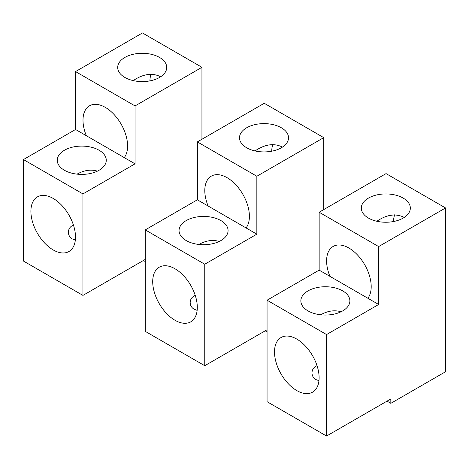 <?xml version="1.0" encoding="UTF-8"?>
<svg xmlns="http://www.w3.org/2000/svg" width="469" height="469" viewBox="0 0 469 469"><rect width="100%" height="100%" fill="white"/><g stroke="black" fill="none" stroke-linecap="round" stroke-linejoin="round"><path stroke-width="0.7" d="M246.061 227.934A31.534 18.209 -120 0 0 240.943 191.241A31.534 18.209 -120 0 0 211.331 176.127A31.534 18.209 -120 0 0 208.13 206.032L256.848 234.16L256.848 176.256L323.745 137.634L323.745 209.579M267.06 329.748L204.754 365.72L145.255 331.366L145.255 229.886L197.349 199.812L197.349 141.902L256.848 176.256M197.349 199.812L208.13 206.032M271.709 151.206A31.534 18.209 60 0 1 272.835 144.481M197.349 141.902L264.246 103.28L323.745 137.634M265.219 330.809L267.06 331.87M175.001 320.268A31.534 18.209 60 0 1 154.401 292.474A31.534 18.209 60 0 1 159.237 267.207A31.534 18.209 60 0 1 190.772 285.416A31.534 18.209 60 0 1 190.772 321.828A31.534 18.209 60 0 1 175.001 320.268M204.754 365.72L204.754 264.235L256.848 234.16M145.255 229.886L204.754 264.235M186.228 240.579A24.511 14.152 0 0 0 212.944 243.646A24.511 14.152 0 0 0 228.075 230.572A24.511 14.152 0 0 0 212.944 217.499A24.511 14.152 0 0 0 186.228 220.565A24.511 14.152 0 0 0 179.047 230.572A24.511 14.152 0 0 0 186.228 240.579M281.347 127.761A24.511 14.152 0 0 0 246.682 127.761A24.511 14.152 0 0 0 239.501 137.769A24.511 14.152 0 0 0 264.012 151.921A24.511 14.152 0 0 0 288.529 137.769A24.511 14.152 0 0 0 281.347 127.761M254.984 150.924L255.447 150.655C265.255 144.165 274.254 142.975 282.455 147.09M195.227 295.341C191.956 296.865 190.273 299.281 190.179 302.593C190.238 305.407 191.545 307.623 194.096 309.241L197.144 310.355M198.856 244.46C205.997 240.503 212.785 239.501 219.222 241.459M367.866 298.255A31.534 18.209 -120 0 0 362.742 261.567A31.534 18.209 -120 0 0 333.137 246.448A31.534 18.209 -120 0 0 329.936 276.358L378.653 304.481L378.653 246.577L445.55 207.955L445.55 371.741L390.829 403.328L390.829 398.931L326.559 436.041L326.559 334.561L378.653 304.481M326.559 436.041L267.06 401.693L267.06 300.207L319.155 270.132L319.155 212.228L378.653 246.577M319.155 270.132L329.936 276.358M393.509 221.526A31.534 18.209 60 0 1 394.64 214.808M319.155 212.228L386.051 173.606L445.55 207.955M387.025 401.13L390.829 403.328M296.807 390.589A31.534 18.209 60 0 1 276.206 362.801A31.534 18.209 60 0 1 281.042 337.528A31.534 18.209 60 0 1 312.577 355.736A31.534 18.209 60 0 1 312.577 392.154A31.534 18.209 60 0 1 296.807 390.589M267.06 300.207L326.559 334.561M308.033 310.906A24.511 14.152 0 0 0 334.749 313.972A24.511 14.152 0 0 0 349.88 300.893A24.511 14.152 0 0 0 334.749 287.819A24.511 14.152 0 0 0 308.033 290.886A24.511 14.152 0 0 0 300.852 300.893A24.511 14.152 0 0 0 308.033 310.906M403.152 198.082A24.511 14.152 0 0 0 368.487 198.082A24.511 14.152 0 0 0 361.306 208.089A24.511 14.152 0 0 0 385.817 222.242A24.511 14.152 0 0 0 410.334 208.089A24.511 14.152 0 0 0 403.152 198.082M376.789 221.245L377.252 220.981C387.054 214.485 396.059 213.301 404.26 217.411M317.032 365.662C313.761 367.186 312.078 369.607 311.985 372.914C312.043 375.733 313.345 377.95 315.901 379.568L318.949 380.681M320.661 314.787C327.802 310.824 334.59 309.827 341.027 311.785M124.256 157.607A31.534 18.209 -120 0 0 119.138 120.92A31.534 18.209 -120 0 0 89.526 105.806A31.534 18.209 -120 0 0 86.331 135.711L135.043 163.833L135.043 105.93L201.94 67.307L201.94 139.252M145.255 259.421L82.949 295.394L23.45 261.045L23.45 159.56L75.544 129.485L75.544 71.581L135.043 105.93M75.544 129.485L86.331 135.711M149.904 80.879A31.534 18.209 60 0 1 151.03 74.161M75.544 71.581L142.441 32.959L201.94 67.307M143.414 260.483L145.255 261.55M53.196 249.942A31.534 18.209 60 0 1 32.596 222.154A31.534 18.209 60 0 1 37.432 196.88A31.534 18.209 60 0 1 68.966 215.089A31.534 18.209 60 0 1 68.966 251.507A31.534 18.209 60 0 1 53.196 249.942M82.949 295.394L82.949 193.914L135.043 163.833M23.45 159.56L82.949 193.914M64.423 170.259A24.511 14.152 0 0 0 91.138 173.325A24.511 14.152 0 0 0 106.27 160.251A24.511 14.152 0 0 0 91.138 147.172A24.511 14.152 0 0 0 64.423 150.244A24.511 14.152 0 0 0 57.241 160.251A24.511 14.152 0 0 0 64.423 170.259M159.542 57.435A24.511 14.152 0 0 0 124.877 57.435A24.511 14.152 0 0 0 117.696 67.442A24.511 14.152 0 0 0 142.207 81.594A24.511 14.152 0 0 0 166.724 67.442A24.511 14.152 0 0 0 159.542 57.435M133.178 80.604L133.642 80.334C143.45 73.844 152.448 72.654 160.656 76.764M73.422 225.014C70.151 226.539 68.468 228.96 68.374 232.266C68.433 235.086 69.74 237.302 72.296 238.92L75.339 240.034M77.051 174.14C84.191 170.177 90.98 169.18 97.417 171.138"/></g></svg>
